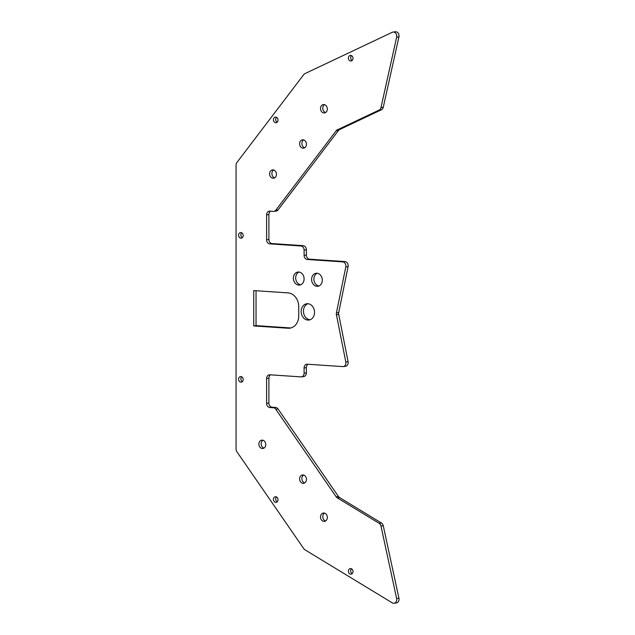 <?xml version="1.0" encoding="UTF-8"?>
<svg xmlns="http://www.w3.org/2000/svg" width="635" height="635" viewBox="0 0 635 635"><rect width="100%" height="100%" fill="white"/><g stroke="black" fill="none" stroke-linecap="round" stroke-linejoin="round"><path stroke-width="0.95" d="M393.017 32.067L395.303 31.766A3.945 3.199 82.4 0 1 395.819 31.75A3.945 3.199 82.4 0 1 398.931 36.901L396.637 37.203A3.945 3.199 -97.6 0 0 393.533 32.052A3.945 3.199 -97.6 0 0 393.017 32.067A3.945 3.199 -97.6 0 0 392.232 32.306L304.887 73.644A3.945 3.199 -97.6 0 0 303.784 74.557L236.879 162.528A3.945 3.199 -97.6 0 0 236.069 165.076L236.069 449.056A3.945 3.199 -97.6 0 0 236.879 451.715L303.784 548.688A3.945 3.199 -97.6 0 0 304.887 549.751L392.232 602.845A3.945 3.199 -97.6 0 0 394.057 603.25A3.945 3.199 -97.6 0 0 396.637 598.535L398.931 598.226A3.945 3.199 82.4 0 1 396.343 602.948L394.057 603.25M350.703 55.388A2.826 2.294 -97.6 0 0 350.329 55.396A2.826 2.294 -97.6 0 0 348.409 58.269A2.826 2.294 -97.6 0 0 350.703 61.016A2.826 2.294 -97.6 0 0 351.076 61A2.826 2.294 -97.6 0 0 352.997 58.126A2.826 2.294 -97.6 0 0 350.703 55.388M351.528 55.626A2.826 2.294 -97.6 0 0 352.171 60.468M275.709 117.102A2.826 2.294 -97.6 0 0 275.336 117.118A2.826 2.294 -97.6 0 0 273.415 119.991A2.826 2.294 -97.6 0 0 275.709 122.73A2.826 2.294 -97.6 0 0 276.082 122.722A2.826 2.294 -97.6 0 0 278.011 119.84A2.826 2.294 -97.6 0 0 275.709 117.102M276.535 117.34A2.826 2.294 -97.6 0 0 277.177 122.19M240.895 232.577A2.826 2.294 -97.6 0 0 240.522 232.585A2.826 2.294 -97.6 0 0 238.601 235.466A2.826 2.294 -97.6 0 0 240.895 238.204A2.826 2.294 -97.6 0 0 241.268 238.196A2.826 2.294 -97.6 0 0 243.189 235.315A2.826 2.294 -97.6 0 0 240.895 232.577M241.713 232.815A2.826 2.294 -97.6 0 0 242.356 237.665M240.895 376.579A2.826 2.294 -97.6 0 0 240.522 376.587A2.826 2.294 -97.6 0 0 238.601 379.46A2.826 2.294 -97.6 0 0 240.895 382.206A2.826 2.294 -97.6 0 0 241.268 382.191A2.826 2.294 -97.6 0 0 243.189 379.317A2.826 2.294 -97.6 0 0 240.895 376.579M241.713 376.817A2.826 2.294 -97.6 0 0 242.356 381.659M275.709 496.737A2.826 2.294 -97.6 0 0 275.336 496.745A2.826 2.294 -97.6 0 0 273.415 499.626A2.826 2.294 -97.6 0 0 275.709 502.364A2.826 2.294 -97.6 0 0 276.082 502.348A2.826 2.294 -97.6 0 0 278.011 499.475A2.826 2.294 -97.6 0 0 275.709 496.737M276.535 496.975A2.826 2.294 -97.6 0 0 277.177 501.817M350.703 568.547A2.826 2.294 -97.6 0 0 350.329 568.555A2.826 2.294 -97.6 0 0 348.409 571.429A2.826 2.294 -97.6 0 0 350.703 574.175A2.826 2.294 -97.6 0 0 351.076 574.159A2.826 2.294 -97.6 0 0 352.997 571.286A2.826 2.294 -97.6 0 0 350.703 568.547M351.528 568.785A2.826 2.294 -97.6 0 0 352.171 573.627M307.848 303.713A8.215 6.667 -97.6 0 0 306.769 303.752A8.215 6.667 -97.6 0 0 301.18 312.11A8.215 6.667 -97.6 0 0 307.848 320.08A8.215 6.667 -97.6 0 0 308.935 320.04A8.215 6.667 -97.6 0 0 314.523 311.682A8.215 6.667 -97.6 0 0 307.848 303.713M307.927 303.72A8.215 6.667 -97.6 0 0 303.53 312.468A8.215 6.667 -97.6 0 0 310.063 319.77M298.744 272.01A6.572 5.334 -97.6 0 0 297.878 272.042A6.572 5.334 -97.6 0 0 293.41 278.725A6.572 5.334 -97.6 0 0 298.744 285.099A6.572 5.334 -97.6 0 0 299.609 285.075A6.572 5.334 -97.6 0 0 304.086 278.384A6.572 5.334 -97.6 0 0 298.744 272.01M299.045 272.042A6.572 5.334 -97.6 0 0 295.743 278.955A6.572 5.334 -97.6 0 0 300.736 284.766M316.96 273.233A6.572 5.334 -97.6 0 0 316.095 273.264A6.572 5.334 -97.6 0 0 311.618 279.956A6.572 5.334 -97.6 0 0 316.96 286.329A6.572 5.334 -97.6 0 0 317.825 286.298A6.572 5.334 -97.6 0 0 322.294 279.606A6.572 5.334 -97.6 0 0 316.96 273.233M317.254 273.264A6.572 5.334 -97.6 0 0 313.96 280.178A6.572 5.334 -97.6 0 0 318.945 285.996M323.921 104.569A4.207 3.413 -97.6 0 0 323.366 104.592A4.207 3.413 -97.6 0 0 320.508 108.871A4.207 3.413 -97.6 0 0 323.921 112.951A4.207 3.413 -97.6 0 0 324.477 112.935A4.207 3.413 -97.6 0 0 327.335 108.648A4.207 3.413 -97.6 0 0 323.921 104.569M324.541 104.68A4.207 3.413 -97.6 0 0 322.826 108.902A4.207 3.413 -97.6 0 0 325.588 112.538M323.921 513.001A4.207 3.413 -97.6 0 0 323.366 513.024A4.207 3.413 -97.6 0 0 320.508 517.303A4.207 3.413 -97.6 0 0 323.921 521.383A4.207 3.413 -97.6 0 0 324.477 521.367A4.207 3.413 -97.6 0 0 327.335 517.081A4.207 3.413 -97.6 0 0 323.921 513.001M324.541 513.112A4.207 3.413 -97.6 0 0 322.826 517.334A4.207 3.413 -97.6 0 0 325.588 520.97M303.03 474.94A4.207 3.413 -97.6 0 0 302.474 474.964A4.207 3.413 -97.6 0 0 299.617 479.242A4.207 3.413 -97.6 0 0 303.03 483.322A4.207 3.413 -97.6 0 0 303.586 483.306A4.207 3.413 -97.6 0 0 306.451 479.02A4.207 3.413 -97.6 0 0 303.03 474.94M303.649 475.059A4.207 3.413 -97.6 0 0 301.935 479.282A4.207 3.413 -97.6 0 0 304.697 482.91M303.03 139.819A4.207 3.413 -97.6 0 0 302.474 139.835A4.207 3.413 -97.6 0 0 299.617 144.121A4.207 3.413 -97.6 0 0 303.03 148.201A4.207 3.413 -97.6 0 0 303.586 148.177A4.207 3.413 -97.6 0 0 306.451 143.899A4.207 3.413 -97.6 0 0 303.03 139.819M303.649 139.93A4.207 3.413 -97.6 0 0 301.935 144.153A4.207 3.413 -97.6 0 0 304.697 147.78M273.034 169.87A4.207 3.413 -97.6 0 0 272.478 169.894A4.207 3.413 -97.6 0 0 269.613 174.173A4.207 3.413 -97.6 0 0 273.034 178.252A4.207 3.413 -97.6 0 0 273.59 178.237A4.207 3.413 -97.6 0 0 276.447 173.95A4.207 3.413 -97.6 0 0 273.034 169.87M273.653 169.982A4.207 3.413 -97.6 0 0 271.939 174.212A4.207 3.413 -97.6 0 0 274.701 177.84M262.318 440.134A4.207 3.413 -97.6 0 0 261.763 440.15A4.207 3.413 -97.6 0 0 258.905 444.429A4.207 3.413 -97.6 0 0 262.318 448.508A4.207 3.413 -97.6 0 0 262.874 448.493A4.207 3.413 -97.6 0 0 265.74 444.214A4.207 3.413 -97.6 0 0 262.318 440.134M262.946 440.245A4.207 3.413 -97.6 0 0 261.223 444.468A4.207 3.413 -97.6 0 0 263.985 448.096M270.605 374.84A3.945 3.199 -97.6 0 0 268.891 378.198L268.891 403.066A3.945 3.199 -97.6 0 0 272.105 407.21L275.638 407.448A3.945 3.199 82.4 0 1 278.043 408.94L338.447 496.491A3.945 3.199 -97.6 0 0 339.558 497.554L381.452 523.026A3.945 3.199 82.4 0 1 383.254 525.716L380.968 526.026L396.637 598.535M380.968 526.026A3.945 3.199 -97.6 0 0 379.166 523.327L381.452 523.026M339.558 497.554L337.272 497.856L379.166 523.327M337.272 497.856A3.945 3.199 82.4 0 1 336.161 496.792L338.447 496.491M278.043 408.94L275.757 409.242L336.161 496.792M275.757 409.242A3.945 3.199 -97.6 0 0 273.352 407.757L275.638 407.448M272.105 407.21L269.819 407.519L273.352 407.757M269.819 407.519A3.945 3.199 82.4 0 1 266.605 403.376L268.891 403.066M268.891 378.198L266.605 378.5L266.605 403.376M266.605 378.5A3.945 3.199 82.4 0 1 269.303 374.809A3.945 3.199 82.4 0 1 269.819 374.793L300.887 376.88A3.945 3.199 -97.6 0 0 301.411 376.865A3.945 3.199 -97.6 0 0 304.101 373.174L306.387 372.864A3.945 3.199 82.4 0 1 303.697 376.563L301.411 376.865M308.094 364.276A3.945 3.199 -97.6 0 0 306.387 367.633L304.101 367.935L304.101 373.174M304.101 367.935A3.945 3.199 82.4 0 1 306.8 364.236A3.945 3.199 82.4 0 1 307.316 364.22L342.67 366.601A3.945 3.199 -97.6 0 0 343.194 366.585A3.945 3.199 -97.6 0 0 345.797 361.95L336.431 314.754A3.945 3.199 82.4 0 1 336.431 312.88L345.797 266.946A3.945 3.199 -97.6 0 0 342.67 261.874L344.964 261.572A3.945 3.199 82.4 0 1 348.083 266.644L345.797 266.946M270.605 211.209A3.945 3.199 -97.6 0 0 268.891 214.566L268.891 239.435A3.945 3.199 -97.6 0 0 272.105 243.578L303.173 245.666A3.945 3.199 82.4 0 1 306.387 249.809L306.387 255.048A3.945 3.199 -97.6 0 0 309.602 259.191L307.316 259.493L342.67 261.874M307.316 259.493A3.945 3.199 82.4 0 1 304.101 255.349L306.387 255.048M306.387 249.809L304.101 250.119L304.101 255.349M304.101 250.119A3.945 3.199 -97.6 0 0 300.887 245.975L303.173 245.666M272.105 243.578L269.819 243.88L300.887 245.975M269.819 243.88A3.945 3.199 82.4 0 1 266.605 239.736L268.891 239.435M268.891 214.566L266.605 214.868L266.605 239.736M266.605 214.868A3.945 3.199 82.4 0 1 269.303 211.169A3.945 3.199 82.4 0 1 269.819 211.153L273.352 211.391A3.945 3.199 -97.6 0 0 273.868 211.376A3.945 3.199 -97.6 0 0 275.757 210.233L278.043 209.923A3.945 3.199 82.4 0 1 276.154 211.074L273.868 211.376M398.931 36.901L383.254 107.307A3.945 3.199 82.4 0 1 381.452 109.76L339.558 129.588A3.945 3.199 -97.6 0 0 338.447 130.5L336.161 130.81L275.757 210.233M336.161 130.81A3.945 3.199 82.4 0 1 337.272 129.889L339.558 129.588M381.452 109.76L379.166 110.061L337.272 129.889M379.166 110.061A3.945 3.199 -97.6 0 0 380.968 107.609L383.254 107.307M396.637 37.203L380.968 107.609M288.036 328.231A13.152 10.668 -97.6 0 0 289.766 328.176A13.152 10.668 -97.6 0 0 298.744 315.865L298.744 306.697A13.152 10.668 -97.6 0 0 288.036 292.886L253.746 290.584L253.746 325.93L288.036 328.231L290.322 327.93A13.152 10.668 -97.6 0 0 290.894 327.954M383.254 525.716L398.931 598.226M338.447 130.5L278.043 209.923M309.602 259.191L344.964 261.572M336.431 312.88L338.717 312.579L348.083 266.644M338.717 312.579A3.945 3.199 -97.6 0 0 338.717 314.452L336.431 314.754M345.797 361.95L348.083 361.64L338.717 314.452M348.083 361.64A3.945 3.199 82.4 0 1 345.48 366.284L343.194 366.585M306.387 367.633L306.387 372.864M256.04 290.735L256.04 325.62L290.322 327.93M253.746 325.93L256.04 325.62"/></g></svg>
